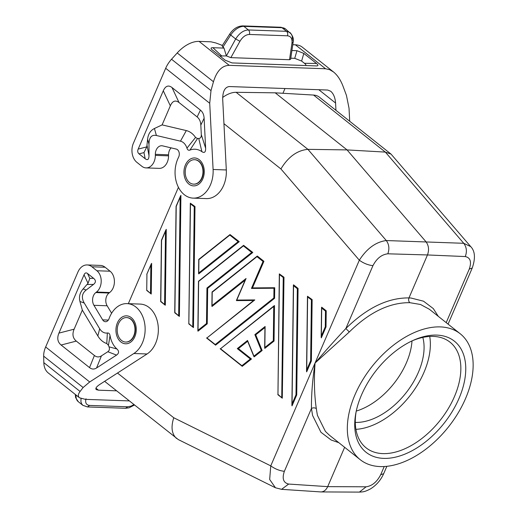 <?xml version="1.0" encoding="UTF-8"?>
<svg xmlns="http://www.w3.org/2000/svg" width="518" height="518" viewBox="0 0 518 518"><rect width="100%" height="100%" fill="white"/><g stroke="black" fill="none" stroke-linecap="round" stroke-linejoin="round"><path stroke-width="0.78" d="M238.118 241.673L239.238 241.679L230.031 234.55L229.824 235.081L238.118 241.673L198.75 272.954L198.918 259.641L229.824 235.081M465.274 256.559C467.145 251.554 466.634 247.138 463.74 243.298L470.745 246.633C475.077 251.139 475.576 258.275 472.241 268.02L469.269 269.069C471.743 261.836 470.409 257.666 465.274 256.559L427.473 254.953L408.967 297.921L410.897 298.012L423.497 301.178L433.301 308.586L438.306 316.356M222.662 97.488A24.469 14.828 128.5 0 1 236.124 92.308L307.912 149.346L347.06 149.909L425.938 241.692C428.774 245.532 429.28 249.954 427.473 254.953L387.827 253.807C389.594 248.802 389.083 244.386 386.292 240.546C375.854 241.932 366.867 248.485 359.33 260.204C363.655 263.332 368.194 265.145 372.941 265.65C376.703 258.463 381.662 254.513 387.827 253.807M165.507 231.3L166.272 229.351L165.32 305.212L160.82 301.295L161.584 240.41L165.507 231.3L164.588 304.293M360.224 459.686L329.377 435.178L325.414 431.416L317.398 415.306L316.304 408.572C314.329 395.072 313.908 379.895 315.048 363.04C324.365 352.046 334.641 340.54 345.869 328.516L349.294 331.98C369.412 312.212 389.594 302.447 409.835 302.687L420.525 304.487L429.403 309.278L460.249 333.793A80.4 48.718 -51.5 0 1 457.983 413.235A80.4 48.718 -51.5 0 1 380.16 466.576A80.4 48.718 -51.5 0 1 360.224 459.686A80.4 48.718 -51.5 0 1 362.49 380.244A80.4 48.718 -51.5 0 1 440.313 326.903A80.4 48.718 -51.5 0 1 460.249 333.793M316.304 408.572C314.84 407.653 313.222 407.608 311.447 408.437C311.324 394.684 312.522 379.552 315.048 363.04L349.294 331.98M179.396 316.394L174.896 312.483L176.23 206.397L180.918 195.344L179.396 316.394M311.402 299.896L312.147 299.605L307.472 296.251L307.627 296.898L311.402 299.896L310.638 360.787L306.714 369.897L307.627 296.898M206.546 337.969L215.598 345.156L274.585 298.29L274.715 287.73L273.97 288.241L273.847 297.979L215.242 344.541L206.947 337.95L254.804 299.922L236.778 300.071L246.063 278.509L212.056 305.529L212.218 292.217L256.973 256.656L263.04 261.473L263.921 261.292L257.342 256.06L256.973 256.656M263.921 261.292L252.46 287.904L274.708 287.73L252.447 287.904L251.437 288.422L273.97 288.241M275.453 487.768L269.671 479.467L270.759 465.87C275.084 468.991 279.623 470.804 284.369 471.309C281.915 478.554 283.346 482.808 288.662 484.058L281.565 489.335L275.453 487.768L178.309 439.581L104.889 381.526A24.469 14.828 -51.5 0 1 104.636 381.319M176.567 438.474C171.723 434.045 170.791 427.136 173.757 417.754L270.759 465.87L315.048 363.04L359.33 260.204L280.911 168.952C288.157 156.909 297.157 150.369 307.912 149.346L386.292 240.546L463.74 243.298L385.36 152.098L391.019 154.086L470.745 246.633M325.479 311.085L325.285 326.78L326.023 326.929L321.315 337.859L321.71 308.087L325.479 311.085L326.223 310.787L321.697 307.193L321.71 308.087M277.946 394.69L279.319 273.88L283.987 277.234L282.291 398.2L277.965 394.373L279.474 274.534L283.242 277.525L283.987 277.234M312.147 299.605L311.376 360.936L306.669 371.866L306.714 369.897M146.717 290.43L151.243 294.023L151.625 263.358L146.775 274.313L151.301 263.804M298.07 288.416L296.73 394.943L292.022 405.879L293.551 285.716L297.326 288.714L298.07 288.416L293.544 284.822L293.551 285.716M236.778 300.071L236.467 300.608L253.645 300.472M212.056 305.529L212.024 306.455L245.163 280.121M264.847 347.474L264.815 348.394L274.048 341.064L274.495 305.555L273.744 306.449L273.31 340.747L264.847 347.474L265.112 326.489L254.862 334.634L261.266 350.317L253.937 356.144L247.533 340.455L237.283 348.601L250.356 358.987L241.893 365.708L220.526 348.737L273.744 306.449M253.937 356.144L254.15 356.87L262.147 350.518L255.737 334.835L264.931 327.531M220.124 348.75L242.243 366.33L251.476 358.993L238.403 348.608L247.649 341.265M198.75 272.954L198.718 273.88L239.238 241.679M326.023 326.929L326.223 310.787M198.627 281.144L243.602 245.338L252.816 252.467L207.679 288.332L206.941 288.021L206.494 323.53L198.031 330.251L198.647 281.429L243.402 245.869L251.696 252.46L252.816 252.467M198.031 330.251L197.999 331.177L207.232 323.841L207.679 288.332M188.947 323.983L193.473 327.583L194.995 206.527L190.326 203.173L190.482 203.827L194.25 206.824L194.995 206.527M128.328 303.665L178.432 187.322M160.794 301.618L160.82 301.295M380.698 474.728C376.955 481.934 372.092 485.955 366.109 486.803L359.408 492.1C362.594 491.867 364.206 492.223 370.48 488.895C376.392 485.23 380.788 480.154 383.67 473.685L380.698 474.728L384.226 466.537M356.261 411.072A59.428 36.007 128.5 0 0 411.998 340.915A67.463 40.883 -51.5 0 1 433.301 336.409A67.463 40.883 -51.5 0 1 450.025 342.184A67.463 40.883 -51.5 0 1 448.128 408.851A67.463 40.883 -51.5 0 1 382.821 453.613A67.463 40.883 -51.5 0 1 366.096 447.83A67.463 40.883 -51.5 0 1 356.255 411.085M355.29 422.41A59.428 36.007 128.5 0 0 355.348 422.41A59.428 36.007 128.5 0 0 405.808 393.156A59.428 36.007 128.5 0 0 422.824 337.406M189.523 182.55A12.231 8.884 -88 0 0 193.667 184.149A12.231 8.884 -88 0 0 197.734 182.964A12.231 8.884 -88 0 0 202.972 172.371A12.231 8.884 -88 0 0 198.672 161.299A12.231 8.884 -88 0 0 194.535 159.699A12.231 8.884 -88 0 0 185.593 168.641A12.231 8.884 -88 0 0 189.523 182.55M188.837 323.957L190.482 203.827M193.298 327.499L188.973 323.666M347.06 149.909L385.36 152.098L313.571 95.059L275.213 92.826L347.06 149.909M247.746 341.187L247.533 340.455M344.632 447.299L327.693 486.635C326.107 490.034 323.867 491.802 320.959 491.932L281.565 489.335L279.403 488.739M236.124 92.308L275.213 92.826M151.062 293.946L146.736 290.112L146.937 274.417M274.048 341.064L273.31 340.747M409.835 302.687C408.605 301.45 408.313 299.857 408.967 297.921C387.911 297.682 366.873 307.88 345.869 328.516L372.941 265.65M265.08 327.415L265.112 326.489M383.696 458.378A70.96 43 -51.5 0 1 355.995 412.354A70.96 43 -51.5 0 1 413.183 340.371A70.96 43 -51.5 0 1 436.784 335.101A70.96 43 -51.5 0 1 458.993 398.471A70.96 43 -51.5 0 1 383.696 458.378M296.73 394.943L295.992 394.794L292.068 403.904M130.678 319.192A12.231 8.884 92 0 1 134.971 330.264A12.231 8.884 92 0 1 129.74 340.857A12.231 8.884 92 0 1 125.667 342.048A12.231 8.884 92 0 1 121.523 340.449A12.231 8.884 92 0 1 117.592 326.534A12.231 8.884 92 0 1 126.534 317.592A12.231 8.884 92 0 1 130.678 319.192M429.726 336.447A67.463 40.883 -51.5 0 1 409.589 396.225A67.463 40.883 -51.5 0 1 355.918 429.351M253.736 300.472L254.804 299.922M243.602 245.338L243.402 245.869M238.403 348.608L237.283 348.601M262.147 350.518L261.266 350.317M255.737 334.835L254.862 334.634M242.1 366.271L241.893 365.708M251.476 358.993L250.356 358.987M215.449 345.098L215.242 344.541M274.585 298.29L273.847 297.979M313.571 95.059A24.469 14.828 -51.5 0 1 319.347 97.138L391.019 154.086M207.232 323.841L206.494 323.53M274.294 305.639L220.526 348.737M279.319 273.88L279.474 274.534M245.364 279.96L246.063 278.509M253.729 300.408L206.947 337.95M311.376 360.936L310.638 360.787M126.696 317.599A12.231 8.884 92 0 1 126.852 317.605A12.231 8.884 92 0 1 130.996 319.205A12.231 8.884 92 0 1 134.039 335.884A12.231 8.884 92 0 1 125.984 342.055A12.231 8.884 92 0 1 125.822 342.048M146.918 274.294L146.736 290.112M111.629 313.241L107.142 305.775A8.392 6.093 92 0 1 109.02 293.033L109.693 292.515A12.231 8.884 92 0 0 114.413 281.889A12.231 8.884 92 0 0 110.101 271.218L105.096 267.243A13.98 10.153 -88 0 0 100.362 265.417L87.153 264.944A13.98 10.153 -88 0 0 77.946 272.002L45.655 346.976A20.973 12.71 128.5 0 0 43.667 356.157L43.829 362.658A27.966 16.945 128.5 0 0 48.31 372.999L79.526 397.798C77.791 396.354 77.978 394.243 80.083 391.459L83.126 387.509L89.692 381.967L133.851 353.509A26.217 19.036 92 0 0 144.82 324.404A26.217 19.036 92 0 0 127.027 303.619A26.217 19.036 92 0 0 109.039 318.7A5.245 3.807 -88 0 1 105.445 321.71A5.245 3.807 -88 0 1 102.668 319.865L93.933 305.303A8.392 6.093 92 0 1 95.811 292.56L109.02 293.033M87.153 264.944A13.98 10.153 -88 0 1 91.887 266.776L96.892 270.752A12.231 8.884 92 0 1 101.204 281.423A12.231 8.884 92 0 1 96.484 292.048L95.811 292.56M193.823 184.155A12.231 8.884 -88 0 0 193.985 184.162A12.231 8.884 -88 0 0 202.039 177.991A12.231 8.884 -88 0 0 198.996 161.312A12.231 8.884 -88 0 0 194.852 159.712A12.231 8.884 -88 0 0 194.69 159.706M335.949 110.334L335.58 103.037C335.172 97.682 333.553 93.758 330.724 91.259L327.719 90.041L229.247 86.545C224.916 87.16 222.734 91.323 222.688 99.035L226.308 169.956L213.099 169.49A26.217 19.036 -88 0 1 193.169 198.129A26.217 19.036 -88 0 1 176.955 183.884A26.217 19.036 -88 0 1 178.6 157.181A5.245 3.807 -88 0 0 176.23 149.067L162.6 145.862A8.392 6.093 -88 0 0 161.733 145.746A8.392 6.093 -88 0 0 155.342 154.332L155.342 155.381L168.551 155.847L168.551 154.798A8.392 6.093 -88 0 1 171.128 147.87M282.945 93.279L284.991 88.526M333.56 72.008L302.344 47.203A27.966 16.945 128.5 0 0 295.409 44.807L325.563 68.764L329.61 69.658L333.56 72.008C337.477 75.188 340.643 79.966 343.065 86.344L346.445 95.403L349.028 108.217L349.695 121.251M222.384 45.409L215.799 42.949L211.007 41.816L199.087 41.388A27.966 16.945 128.5 0 0 177.214 52.946L171.536 59.24A20.973 12.71 -51.5 0 0 165.682 68.279L133.391 143.259A13.98 10.153 92 0 0 136.869 162.322L141.88 166.297A12.231 8.884 -88 0 0 146.018 167.897A12.231 8.884 -88 0 0 155.342 155.381M325.563 68.764L229.241 65.346C222.015 65.533 216.757 70.998 213.468 81.747L211.001 90.592L171.536 59.24M295.409 44.807L292.774 44.716M291.919 50.511L296.956 50.686L294.748 58.34L290.786 58.197M280.795 27.253A3.497 2.538 92 0 1 281.98 27.707A13.98 8.476 -51.5 0 1 285.45 28.904L280.795 27.253L242.702 25.9C237.594 26.114 233.288 28.814 229.772 34L222.099 45.856L223.996 48.096L212.885 47.701C210.839 47.65 210.515 48.291 211.914 49.624L225.181 60.205L232.045 62.924L316.317 65.915C318.428 65.909 318.473 65.087 316.453 63.442L303.82 53.412L296.956 50.686M242.702 25.9A3.497 2.538 92 0 1 243.881 26.36L281.98 27.707L286.519 31.313C287.678 32.446 288.002 33.942 287.49 35.807C290.915 36.221 292.411 38.669 291.971 43.143L293.143 42.198C294.004 39.323 292.968 36.105 290.035 32.55L286.519 31.313L248.42 29.96C243.577 30.174 239.329 33.178 235.684 38.973L226.36 55.912L219.878 55.989M305.685 65.54C306.248 65.164 305.834 64.42 304.442 63.306L301.618 61.059L294.748 58.34M291.971 43.143L289.523 59.719L290.624 59.272L293.143 42.198M289.523 59.719L230.86 57.64L226.36 55.912M285.45 28.904L291.479 34.259L292.32 36.532L292.346 40.98M226.327 55.795L223.996 48.096M229.772 34A3.497 0.44 32.9 0 0 230.724 35.03L235.684 38.973L239.951 41.298C242.618 36.901 245.765 34.622 249.398 34.453C249.903 32.589 249.579 31.093 248.42 29.96L243.881 26.36A13.98 8.476 -51.5 0 0 230.724 35.03L222.85 47.19M193.169 198.129L206.378 198.595A26.217 19.036 -88 0 0 226.308 169.956M146.018 167.897L159.233 168.369A12.231 8.884 -88 0 0 168.551 155.847M197.144 116.932C199.391 118.751 200.615 121.465 200.822 125.071L201.314 134.654L205.64 148.226C205.704 152.162 204.455 153.309 201.903 151.67A22.721 16.498 -88 0 0 189.931 150.084C188.533 150.589 187.542 149.948 186.953 148.167A12.231 8.884 -88 0 0 180.471 141.168L156.397 135.502C151.567 134.525 149.093 137.406 148.983 144.146L148.996 155.588C148.919 159.525 147.636 160.567 145.15 158.709L139.051 153.865L143.978 152.596L146.788 146.879L147.604 139.238C148.161 134.078 150.434 130.504 154.429 128.503L162.108 124.89L170.325 105.814C172.533 100.906 175.434 99.819 179.034 102.545L197.144 116.932L200.434 110.12L172.002 87.536C168.402 84.803 165.495 85.897 163.287 90.799L138.183 149.1C137.354 151.107 137.646 152.693 139.051 153.865M205.64 148.226L204.111 118.259C203.904 114.653 202.68 111.94 200.434 110.12M211.001 90.592L209.719 103.27L213.099 169.49M180.471 141.168L186.305 130.581L162.108 124.89M186.953 148.167L195.545 137.451A23.135 16.796 92 0 0 186.305 130.581M189.931 150.084L197.52 138.533L195.545 137.451M197.52 138.533A33.618 24.411 92 0 1 198.744 138.468L201.903 151.67M201.314 134.654C201.373 137.089 200.518 138.364 198.744 138.468M127.027 303.619L140.242 304.085A26.217 19.036 92 0 1 158.029 324.87A26.217 19.036 92 0 1 147.06 353.975L99.767 384.453C96.335 386.758 95.17 388.474 96.277 389.607L98.478 390.183L116.595 390.831M89.543 367.612C91.809 369.379 94.147 369.502 96.562 367.974L116.55 355.095C119.101 353.244 119.231 351.21 116.926 348.99A22.721 16.498 -88 0 1 110.036 335.586C109.674 333.689 108.78 332.828 107.349 333.003A12.231 8.884 -88 0 1 99.683 328.755L84.246 303.036C81.248 297.792 81.889 293.46 86.163 290.028L93.505 284.427C95.998 282.414 96.037 280.38 93.622 278.341L87.529 273.498C86.085 272.41 84.926 272.844 84.046 274.805L58.935 333.106C56.87 338.125 57.595 342.094 61.111 345.02L89.543 367.612L94.406 355.49L76.295 341.103C72.785 338.176 72.06 334.201 74.126 329.183L82.336 310.114L79.94 301.463C78.775 296.892 79.843 292.709 83.139 288.921L86.163 290.028M83.139 288.921L88.028 283.314L89.808 278.367L87.529 273.498M107.349 333.003L106.786 343.538L108.45 345.344A33.618 24.411 -88 0 0 109.013 346.827C109.816 348.977 109.415 350.615 107.822 351.735L101.431 355.853C99.016 357.381 96.678 357.258 94.406 355.49M82.336 310.114L97.85 335.962A23.135 16.796 -88 0 0 106.786 343.538M110.036 335.586L108.45 345.344M116.926 348.99L109.013 346.827M79.526 397.798L85.392 399.352L129.286 400.906M86.266 406.475L82.848 405.316L81.553 403.729L80.912 401.612L81.028 398.614M180.154 197.293L178.665 315.481M469.269 269.069L446.199 322.63M117.482 373.038L173.757 417.754M325.285 326.78L321.361 335.891M223.951 123.698L280.911 168.952M297.326 288.714L295.992 394.794M283.242 277.525L281.74 397.371M194.25 206.824L192.748 326.664M366.109 486.803L327.693 486.635L288.662 484.058M150.861 265.307L150.511 293.11M338.804 442.67L331.157 440.009L320.94 432.265L312.581 415.462L311.447 408.437L284.369 471.309M251.696 252.46L206.941 288.021M263.04 261.473L251.437 288.422M107.142 305.775L93.933 305.303M110.101 271.218L96.892 270.752M91.887 266.776L105.096 267.243M96.484 292.048L109.693 292.515M318.816 89.724L335.58 103.037M199.087 41.388L229.241 65.346M303.82 53.412L301.618 61.059M304.442 63.306L316.453 63.442M287.49 35.807L249.398 34.453M212.885 47.701L221.497 55.737M239.951 41.298L230.86 57.64M202.81 178.846A13.98 10.153 -88 0 0 199.326 159.777A13.98 10.153 -88 0 0 185.392 165.009A13.98 10.153 -88 0 0 188.869 184.071A13.98 10.153 -88 0 0 202.81 178.846M209.719 103.27L165.682 68.279M148.996 155.588L147.047 145.422M147.604 139.238L148.983 144.146M156.397 135.502L154.429 128.503M200.822 125.071L204.111 118.259M145.15 158.709L143.978 152.596M172.002 87.536L179.034 102.545M163.287 90.799L170.325 105.814M138.183 149.1L146.788 146.879M177.214 52.946L213.468 81.747M155.342 154.332L168.551 154.798M108.346 320.066L102.668 319.865M147.06 353.975L133.851 353.509M117.392 322.902A13.98 10.153 92 0 1 131.332 317.67A13.98 10.153 92 0 1 134.809 336.739A13.98 10.153 92 0 1 120.869 341.964A13.98 10.153 92 0 1 117.392 322.902M45.655 346.976L89.692 381.967M89.808 278.367L93.622 278.341M88.028 283.314L84.046 274.805M74.126 329.183L58.935 333.106M116.55 355.095L107.822 351.735M96.562 367.974L101.431 355.853M99.683 328.755L97.85 335.962M84.246 303.036L79.94 301.463M76.295 341.103L61.111 345.02M87.16 284.473L93.505 284.427M95.94 388.17L98.478 390.183M86.001 398.763C85.03 402.823 86.241 405.044 89.627 405.426L87.451 406.934L82.848 405.316L78.263 401.677A13.98 8.476 -51.5 0 1 76.081 395.066M89.627 405.426L127.726 406.779L125.55 408.288L129.04 407.821L134.466 405.024M133.909 404.584L131.086 406.118L127.726 406.779M43.829 362.658L80.083 391.459M43.667 356.157L83.126 387.509M165.948 229.798L161.422 240.307L160.651 301.521M472.241 268.02L448.083 324.119M253.956 356.708L247.552 341.019M197.857 330.918L198.485 281.216M386.842 466.323L383.67 473.685M264.672 348.141L264.938 327.156M174.76 312.768L179.215 316.31M212.082 291.951L257.181 256.119M277.829 394.658L282.291 398.2M211.881 306.196L212.056 292.003M321.179 337.315L321.555 307.433M198.582 273.621L198.757 259.427M198.782 259.376L230.031 234.55M236.396 300.479L245.377 279.623M291.887 405.329L293.395 285.062M160.677 301.586L165.138 305.128M174.728 312.71L176.068 206.306L180.594 195.791M306.533 371.322L307.472 296.251M188.805 323.892L190.326 203.173M78.263 401.677L75.641 397.675L75.272 394.418M87.451 406.934L125.55 408.288M359.408 492.1L320.959 491.932"/></g></svg>
